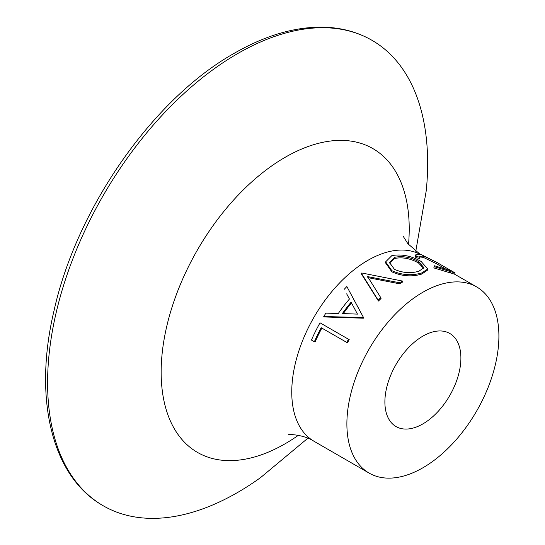<?xml version="1.0" encoding="UTF-8"?>
<svg xmlns="http://www.w3.org/2000/svg" width="545" height="545" viewBox="0 0 545 545"><rect width="100%" height="100%" fill="white"/><g stroke="black" fill="none" stroke-linecap="round" stroke-linejoin="round"><path stroke-width="0.82" d="M415.787 251.272L426.258 190.614A268.74 155.155 120 0 0 371.983 40.31A268.74 155.155 120 0 0 237.62 53.614A268.74 155.155 120 0 0 62.055 290.43A268.74 155.155 120 0 0 103.25 505.78A268.74 155.155 120 0 0 237.62 492.469A268.74 155.155 120 0 0 260.558 477.618L307.85 438.228M402.414 281.043A108.837 62.838 120 0 0 399.642 282.766L367.63 276.615L380.757 297.638A108.837 62.838 120 0 0 378.128 300.172L361.403 273.27A108.837 62.838 120 0 1 361.771 272.984L402.414 281.043L402.428 282.133A107.494 62.062 120 0 0 399.689 283.829L367.8 277.596M380.757 297.638L381.044 298.517A107.494 62.062 120 0 0 378.448 301.024L361.58 274.244L361.403 273.27M344.249 289.293A108.837 62.838 120 0 1 346.852 286.52L363.665 317.796A107.494 62.062 120 0 0 363.352 318.198L324.384 316.952L323.744 316.509A108.837 62.838 120 0 1 325.869 313.143L338.343 313.43A108.837 62.838 120 0 1 349.427 299.035L346.668 293.844M314.363 341.749L311.44 340.06A108.837 62.838 120 0 1 320.024 322.817L349.209 339.644A107.494 62.062 120 0 0 347.465 342.805L321.182 327.709A108.837 62.838 120 0 0 314.363 341.749L315.153 341.899A107.494 62.062 120 0 1 321.857 328.097M422.893 292.243A107.494 62.062 120 0 0 352.669 386.97A107.494 62.062 120 0 0 369.149 473.108A107.494 62.062 120 0 0 422.893 467.78A107.494 62.062 120 0 0 493.116 373.053A107.494 62.062 120 0 0 476.643 286.915A107.494 62.062 120 0 0 422.893 292.243M421.83 274.033C411.972 277.044 401.972 276.308 391.841 271.819L385.567 262.901L385.649 261.838L391.855 255.612C401.529 253.881 411.277 255.83 421.115 261.464L427.743 268.951L422.048 272.841L421.83 274.033L427.409 270.204L427.743 268.951M446.859 269.721L436.572 263.78L423.227 257.315L419.786 256.981M423.799 256.109L419.766 256.232L419.452 258.568L415.787 257.499L415.419 255.864L415.883 254.658L420.863 254.413L437.24 262.622L423.799 256.109L423.227 257.315M450.838 270.463L455.15 272.984L454.489 274.155L433.813 267.908L434.535 265.783L451.621 271.008L445.483 267.425L444.795 268.576M422.893 336.129A53.751 31.031 120 0 0 387.781 383.489A53.751 31.031 120 0 0 396.017 426.558A53.751 31.031 120 0 0 422.893 423.894A53.751 31.031 120 0 0 458.004 376.534A53.751 31.031 120 0 0 449.768 333.465A53.751 31.031 120 0 0 422.893 336.129M445.483 267.425L437.24 262.622M419.916 257.342L416.223 256.273L415.787 257.499M416.223 256.273L415.883 254.658M455.15 272.984L450.851 271.723L450.279 272.929M450.851 271.723L434.256 266.675L433.813 267.908M434.256 266.675L434.535 265.783M422.048 272.841C412.068 275.893 402.012 275.184 391.869 270.708L385.649 261.838M391.869 270.708L391.841 271.819M394.88 257.267L389.477 262.492L394.464 269.353C402.714 272.97 410.896 273.583 418.996 271.192L423.901 267.684L418.744 261.661C410.705 257.206 402.748 255.741 394.88 257.267L394.669 258.459L389.464 263.037M423.649 268.303L418.383 262.888C410.351 258.432 402.442 256.954 394.669 258.459M418.383 262.888L418.744 261.661M399.642 282.766L399.689 283.829M378.128 300.172L378.448 301.024M352.152 296.487L363.665 317.796M363.161 317.156A108.837 62.838 120 0 0 362.847 317.558L363.352 318.198M362.847 317.558L323.744 316.509M342.369 313.545L357.472 314.118L351.103 302.196A108.837 62.838 120 0 0 342.369 313.545M351.511 302.952A107.494 62.062 120 0 0 343.302 313.579M320.024 322.817L349.209 339.644M348.528 339.276A108.837 62.838 120 0 0 346.763 342.478M408.525 244.48A175.408 101.275 120 0 0 285.185 157.287A175.408 101.275 120 0 0 161.156 372.119A175.408 101.275 120 0 0 285.185 443.732A175.408 101.275 120 0 0 298.34 435.332M419.725 254.12A107.494 62.062 120 0 0 367.766 260.415A107.494 62.062 120 0 0 297.543 355.142A107.494 62.062 120 0 0 314.022 441.28C304.076 434.644 288.646 434.079 288.291 434.808M103.25 505.78C51.727 476.868 33.143 398.647 53.962 310.97C76.552 208.428 153.09 98.802 234.261 53.287C266.287 34.866 296.787 26.187 325.767 27.25C342.75 28.013 358.154 32.366 371.983 40.31M403.048 236.04L407.864 243.704L420.011 254.188M314.022 441.28L369.149 473.108M454.503 274.135L476.643 286.915"/></g></svg>
